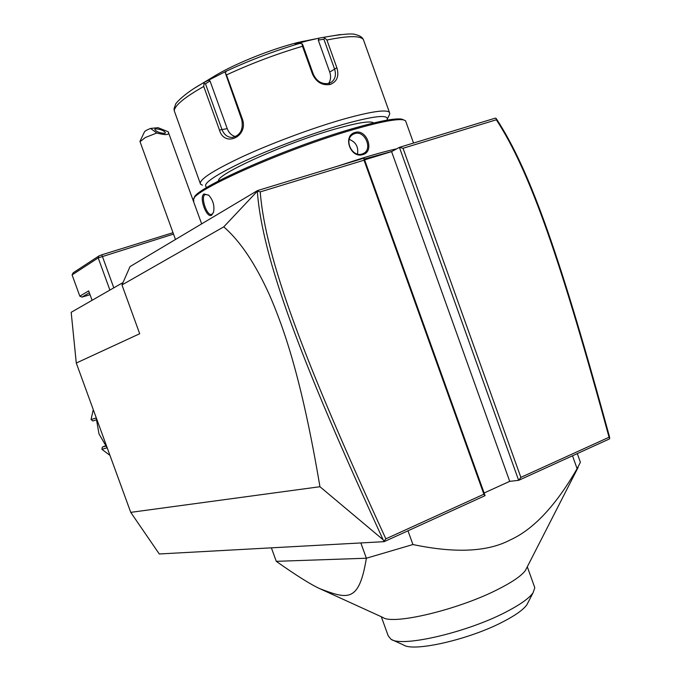 <?xml version="1.0" encoding="UTF-8"?>
<svg xmlns="http://www.w3.org/2000/svg" width="681" height="681" viewBox="0 0 681 681"><rect width="100%" height="100%" fill="white"/><g stroke="black" fill="none" stroke-linecap="round" stroke-linejoin="round"><path stroke-width="1.02" d="M383.122 539.744L319.942 486.719C301.555 377.674 283.943 328.37 269.514 295.001C255.401 263.785 240.155 241.065 223.76 226.858L257.324 191.208C262.262 258.712 301.24 361.381 383.122 539.744L384.144 541.667L159.277 553.976L130.743 512.359L76.281 363.041L71.182 312.307L123.006 282.555M319.942 486.719L130.743 512.359M384.144 541.667L485.068 495.649L483.876 494.219L364.037 160.188L260.236 191.897C265.428 258.72 304.33 361.296 385.846 538.841L483.876 494.219M364.607 159.856L391.592 151.616L399.415 147.351L403.033 148.279L520.863 477.381L518.65 480.335L609.495 438.913L609.486 436.734C561.859 262.619 531.061 171.357 496.108 118.409L495.266 118.154L399.415 147.351L518.65 480.335L509.72 481.348L484.114 492.993M223.76 226.858L121.959 284.947L130.037 266.586L257.427 190.612L363.986 158.145L364.037 160.188M121.959 284.947L139.69 333.733L76.281 363.041M257.324 191.208L257.427 190.612M257.392 191.089L260.236 191.897M485.068 495.649L363.986 158.145M391.592 151.616L509.72 481.348M496.04 118.341L496.338 119.779L403.033 148.279M609.818 438.198L609.052 437.236C561.621 263.692 530.737 172.387 496.338 119.779M520.863 477.381L609.052 437.236M384.11 541.063L385.846 538.841M113.804 287.842L101.809 254.805L173.008 232.689M109.896 290.08L98.192 257.903L173.519 234.094M89.347 292.762L82.035 297.103L79.83 296.167L88.666 290.889L92.097 300.304M101.809 254.805L98.89 255.971L73.182 272.8L72.084 274.911L79.83 296.167M82.035 297.103L90.054 294.703M98.89 255.971L98.192 257.903L72.084 274.911M140.022 141.222L144.508 131.791C145.053 130.922 147.079 129.807 150.578 128.445L156.8 132.991L145.385 137.502L140.039 141.691L175.477 239.491M150.578 128.445L158.086 127.687L168.198 131.774L201.653 223.87M156.8 132.991C164.853 135.179 168.811 135.11 168.692 132.786M164.487 133.408C159.354 132.94 156.102 131.578 154.74 129.322L155.787 128.828C160.92 129.305 164.164 130.667 165.517 132.914L164.487 133.408M364.309 159.039L391.958 151.42M336.073 166.649L364.037 157.609C377.231 153.6 388.127 150.671 396.742 148.816M355.022 132.472C366.77 128.59 374.984 151.497 362.939 154.544C350.57 158.937 342.245 135.757 355.022 132.472L354.895 133.536C364.675 130.156 372.865 148.722 363.79 153.293L362.224 153.966C352.137 157.694 343.411 139.537 353.081 134.344L354.895 133.536M193.83 201.057L193.574 199.448C192.068 190.714 286.837 148.577 353.924 129.407C380.058 121.882 396.546 118.698 403.39 119.847L405.561 120.767L413.529 143.053M211.663 215.17C206.624 218.873 198.716 196.979 203.994 193.966L208.761 195.243C213.153 200.265 214.736 205.96 213.511 212.327L211.663 215.17L212.089 214.166L211.544 214.396C206.888 216.149 200.376 197.056 204.99 194.536L208.497 195.013M194.008 198.52L194.298 197.907C192.876 189.165 286.539 147.479 352.852 128.556C378.704 121.124 395.023 117.992 401.824 119.149L403.867 119.958M373.631 122.955L373.631 122.955C370.677 120.571 357.814 122.606 335.043 129.067C285.279 143.155 215.741 174.583 218.584 180.925M206.998 187.377C201.261 184.687 212.881 176.345 241.857 162.367C270.144 149.079 311.319 133.595 342.134 124.691C372.66 116.145 387.727 114.297 387.327 119.141L386.859 120.188M202.453 185.181L200.52 184.159C198.443 179.997 212.446 170.829 242.53 156.647C271.77 143.18 312.196 128.13 342.722 119.371C370.277 111.641 385.838 109.275 389.396 112.254L389.779 113.897L387.327 119.141M377.929 80.247L363.339 39.489C360.079 35.54 347.931 35.718 326.914 40.026L336.865 67.759C339.308 76.102 337.086 81.677 330.2 84.461C322.3 85.704 316.418 82.299 312.545 74.246L302.492 46.265C276.537 53.944 251.204 63.503 226.484 74.944L242.376 119.039C248.795 136.566 224.355 147.871 219.469 130.045L203.738 86.47C184.747 97.23 174.906 105.308 174.225 110.697L200.52 184.159M326.914 40.026L323.892 37.268L340.406 34.544M362.105 37.778L363.356 39.507L389.396 112.254M226.484 74.944L225.249 72.722L226.637 71.003C250.421 59.979 274.801 50.777 299.776 43.397L295.103 44.222L307.071 40.877L319.134 38.119L318.282 40.153L323.867 39.157L324.803 37.957M323.867 39.157L334.473 68.738C336.346 74.51 335.375 78.97 331.553 82.12L328.804 83.388C321.968 84.487 316.827 81.482 313.371 74.374L302.67 44.563L301.989 43.763L302.492 46.265M319.134 38.119L323.892 37.268M194.877 87.951L217.145 74.484C237.414 62.712 272.162 48.887 297.861 42.477L315.771 38.826M318.282 40.153L329.732 72.058C331.153 76.366 330.787 80.162 328.617 83.44M299.776 43.397L301.989 43.763M242.376 119.039L241.746 119.677L225.249 72.722M241.746 119.677C243.543 129.518 240.376 135.451 232.23 137.494C227.428 137.366 223.972 134.608 221.87 129.228L205.475 83.814L204.028 83.516L203.738 86.47M174.225 110.697L174.064 108.602L175.579 104.423C174.659 104.406 183.351 93.969 201.942 83.712L204.206 82.427L204.028 83.516M204.206 82.427L226.637 71.003M235.626 136.609C231.727 135.63 228.927 132.974 227.224 128.632L210.029 80.988L205.475 83.814M208.088 80.026L210.029 80.988M349.276 139.401C355.857 142.031 358.598 146.909 357.499 154.017M213.511 212.327L212.089 214.166M271.378 547.839L276.273 561.331L366.369 558.224L412.933 544.536L407.979 530.797M412.933 544.536C455.24 553.415 487.647 551.891 510.171 539.973C533.512 529.409 555.824 505.634 577.096 468.656L572.5 455.785M579.718 460.399L580.391 462.297L577.096 468.656M526.83 567.682L525.443 570.414C521.518 575.811 512.163 582.221 497.385 589.652C457.649 609.904 392.886 625.158 382.875 617.454L319.798 588.673C347.753 599.297 359.049 602.898 366.369 558.224L360.845 542.944M319.798 588.673C310.723 584.519 296.218 575.411 276.273 561.331M527.298 566.779L534.806 587.729L533.036 592.828C529.163 598.216 520.454 604.447 506.919 611.529C468.06 632.206 402.267 647.503 391.064 639.323L388.196 635.807L381.309 616.739M533.036 592.828L526.881 604.762C523.314 609.733 515.338 615.42 502.944 621.83C469.166 639.561 413.707 652.134 403.595 645.018L391.064 639.323M93.28 409.647L91.033 419.522L96.191 417.964L99 433.916L107.079 447.792L101.912 449.349L109.956 455.368M91.033 419.522L92.829 420.986L96.642 419.726M106.142 446.021L102.337 447.051L105.895 445.706M102.337 447.051L101.912 449.349M336.865 67.759L329.732 72.058M330.2 84.461L328.804 83.388M312.545 74.246L313.371 74.374M219.469 130.045L227.224 128.632M362.939 154.544L362.224 153.966M203.994 193.966L204.99 194.536M106.9 448.013L107.011 447.426M95.91 417.887L96.37 418.262M401.824 119.149L403.39 119.847M363.339 39.489C362.241 37.183 359.704 35.565 355.72 34.654C352.962 33.19 342.373 34.059 323.943 37.259M310.808 39.958L300.84 41.737M577.292 453.597L580.391 462.297M525.443 570.414L578.118 467.404"/></g></svg>
